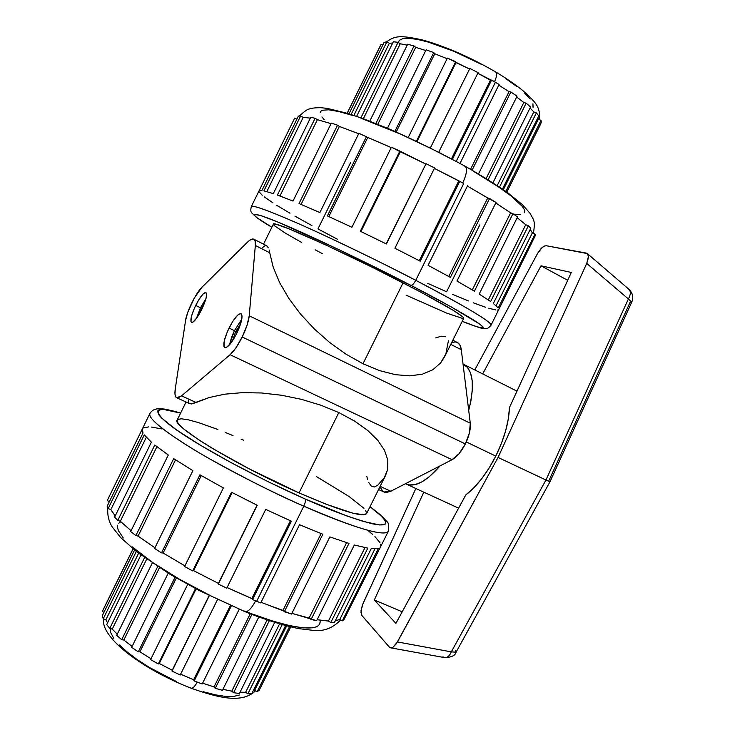 <?xml version="1.0" encoding="UTF-8"?>
<svg xmlns="http://www.w3.org/2000/svg" width="735" height="735" viewBox="0 0 735 735"><rect width="100%" height="100%" fill="white"/><g stroke="black" fill="none" stroke-linecap="round" stroke-linejoin="round"><path stroke-width="1.1" d="M405.463 483.694L409.018 484.935L414.926 484.677L421.688 482.004L429.029 476.969L440.044 465.88C426.364 481.499 415.091 487.562 406.216 484.071L405.472 483.694M495.785 456.104L466.302 441.946L495.785 456.104C504.339 438.584 508.896 422.414 509.456 407.585L508.363 418.684L505.634 430.829L501.38 443.499L495.785 456.104L489.097 468.057L481.636 478.825L473.735 487.921L465.779 494.958C476.905 486.368 486.91 473.413 495.785 456.104M201.519 308.443L204.358 303.463L199.093 314.405L201.519 308.443M235.733 331.522L240.639 323.841L235.733 331.522L232.407 340.976L235.733 331.522L237.295 332.266L235.733 331.522M205.919 298.695L200.517 307.763L195.685 305.438C200.15 296.775 203.549 292.475 205.901 292.539C207.454 294.459 206.057 300.119 201.712 309.527L206.02 298.3L206.59 294.432L205.956 292.576L203.025 294.037L198.671 299.954L194.334 308.342L191.44 316.454L190.944 321.618L192.092 322.481L193.057 322.049L197.109 317.52L201.712 309.527C197.219 318.227 193.82 322.527 191.513 322.417C189.97 320.442 191.366 314.782 195.685 305.438L200.517 307.763L196.337 318.595L200.517 307.763L205.919 298.695M241.815 319.109L234.447 330.649L229.026 328.049C234.107 318.273 238.112 313.496 241.062 313.716C243.129 316.05 241.714 322.582 236.789 333.313L241.549 320.478L242.054 315.986L241.154 313.771L239.004 314.13L237.561 315.269L232.453 321.866L227.51 331.347L224.34 340.617L224 346.626L225.47 347.747L226.656 347.315L231.461 342.335L236.789 333.313C231.672 343.126 227.666 347.903 224.781 347.637C222.714 345.229 224.129 338.697 229.026 328.049L234.447 330.649L229.458 344.853L231.617 337.218L234.447 330.649L241.815 319.109M254.659 690.33L253.097 691.019L254.659 690.33L257.149 691.736L289.535 626.56L257.149 691.736L259.225 690.211L290.711 626.845L259.225 690.211L257.149 691.736L254.659 690.33L286.696 625.843L254.659 690.33M245.609 692.296L240.06 692.186L245.609 692.296L247.87 693.812L282.231 624.631L247.87 693.812L251.912 693.408L285.621 625.558L251.912 693.408L247.87 693.812L245.609 692.296L279.585 623.868L245.609 692.296M222.925 689.329L231.773 691.166L267.127 619.917L231.773 691.166L223.118 689.375M202.612 683.155L214.023 686.913L250.277 613.753L214.023 686.913L203.705 683.541M191.173 688.217C192.836 688.493 194.867 686.462 197.256 682.135C194.867 686.462 192.836 688.493 191.173 688.217L190.246 687.271M191.385 403.956L209.135 397.543L224.689 394.19L242.348 392.637L261.522 392.977L281.505 395.237L301.561 399.371L320.91 405.224L338.817 412.555L299.026 492.9C340.204 510.724 362.722 517.624 366.581 513.609L385.581 475.416L387.667 469.408L387.823 460.156L384.552 450.371L377.827 440.366L367.757 430.48L354.619 421.091L338.817 412.555L354.619 421.091L367.757 430.48L377.827 440.366L384.552 450.371L387.823 460.156L387.667 469.408L384.212 477.851L377.716 485.256L374.317 486.983L371.23 486L368.639 482.344M227.078 587.541L251.857 598.547L252.546 599.585L256.662 601.294L303.812 506.158C305.402 502.648 305.788 500.232 304.97 498.909L347.159 516.071L363.329 521.437L379.683 524.983L384.938 524.377L385.866 523.228L385.691 521.556L382.154 516.742L370.017 506.718C390.101 522.015 390.717 527.675 371.864 523.688C351.302 518.074 329.004 509.814 304.97 498.909C305.788 500.232 305.402 502.648 303.812 506.158C335.261 520.242 383.89 538.544 388.31 531.368L388.31 531.368C383.652 536.706 355.492 528.3 303.812 506.158L256.662 601.294L260.732 602.939L299.512 524.726L322.849 534.244L284.381 611.713L291.538 614.056L329.868 536.899L348.96 543.413L311.116 619.495L316.675 620.689L354.334 545.003L367.84 548.135L330.796 622.527L334.416 622.545L371.239 548.595L378.47 548.319L342.326 620.864L343.879 619.78L388.31 531.368C389.045 525.654 388.53 522.355 386.785 521.492L381.382 515.612L370.054 506.626M246.354 611.639C275.579 623.831 322.895 636.611 320.028 620.184M317.162 619.715L328.416 621.057L330.796 622.527L334.416 622.545L371.239 548.595L378.47 548.319L342.326 620.864L339.772 619.476L335.289 620.799L339.772 619.476L374.988 548.788L339.772 619.476L342.326 620.864L343.879 619.78L380.822 546.27L380.684 544.277M291.905 613.321L316.675 620.689L354.334 545.003L367.84 548.135L330.796 622.527L328.416 621.057L364.973 547.612L328.416 621.057L317.943 619.853M261.054 602.296L291.538 614.056L329.868 536.899L348.96 543.413L311.116 619.495L309.113 618.052L346.598 542.678L309.113 618.052L294.625 614.148M232.876 590.233L251.857 598.547L290.398 520.757L251.857 598.547L252.546 599.585L260.732 602.939L299.512 524.726L322.849 534.244L284.381 611.713L282.966 610.408L321.112 533.573L282.966 610.408L266.088 604.271M244.902 611.612C247.915 612.117 251.499 608.534 255.651 600.872C251.499 608.534 247.915 612.117 244.902 611.612L243.671 610.564M470.271 423.213L249.229 315.784C248.614 321.461 246.271 328.527 242.201 336.979L465.356 443.94C469.169 436.002 470.813 429.093 470.271 423.213L461.295 349.704L450.766 344.375L461.295 349.704C460.817 346.02 459.522 343.631 457.409 342.528L459.834 344.917L461.295 349.704L470.271 423.213L469.463 432.796L465.356 443.94L242.201 336.979C238.002 345.34 233.969 351.256 230.092 354.711L181.545 395.853L176.657 397.727C175.003 396.863 174.535 393.932 175.261 388.944L185.56 320.469C186.681 311.805 195.85 293.081 201.666 287.578L247.07 242.541C250.047 239.619 252.289 238.498 253.814 239.197C255.118 239.886 255.624 241.98 255.348 245.481L249.229 315.784L470.271 423.213M491.605 80.051L452.402 159.265L491.605 80.051L490.401 80.179L477.787 73.252L495.399 82.265L456.251 161.332L495.399 82.265L491.605 80.051M410.819 285.318C434.431 297.418 455.268 308.911 473.331 319.817C489.225 329.987 485.523 330.484 462.241 321.314L476.758 326.735L482.077 328.04L483.171 327.893L483.161 327.185L479.716 324.089L451.134 306.853L410.819 285.318C412.262 285.391 413.897 283.728 415.744 280.32C413.897 283.728 412.262 285.391 410.819 285.318L337.935 249.174L278.188 222.19L261.008 215.621L254.071 214.28L254.034 214.96L257.195 217.872L271.849 227.207C245.775 212.158 247.364 208.519 290.858 227.584C333.718 246.39 384.24 271.537 410.819 285.318M497.375 310.078L498.679 309.747L535.356 235.494L491.09 325.1C492.119 321.351 446.54 296.205 415.744 280.32C465.76 306.587 490.879 321.517 491.09 325.1L491.081 325.109C489.216 327.433 487.709 328.563 486.552 328.499L481.967 328.279C482.022 328.481 473.57 325.936 462.232 321.333M463.73 183.493L415.744 280.32L463.73 183.493L459.788 181.315L420.218 261.191L394.906 248.228L420.218 261.191L459.788 181.315L434.394 168.398L463.73 183.493M428.101 265.335L467.607 185.652L428.101 265.335L450.39 277.38L428.101 265.335M489.565 198.468L450.39 277.38L489.565 198.468L487.728 197.972L467.387 186.084L487.728 197.972L496.006 202.456L489.565 198.468M456.959 281.046L496.006 202.456L456.959 281.046L474.415 291.161L456.959 281.046M512.947 213.692L474.415 291.161L512.947 213.692L510.623 212.847L495.757 202.952L510.623 212.847L512.947 213.692L517.532 217L512.947 213.692M479.183 294.064L517.532 217L479.183 294.064L490.631 301.534L479.183 294.064M528.336 225.81L490.631 301.534L528.336 225.81L525.736 224.726L517.201 217.661L525.736 224.726L528.336 225.81L530.808 228.227L528.336 225.81M493.323 303.491L530.808 228.227L493.323 303.491L498.266 307.901L493.323 303.491M535.043 234.088L498.266 307.901L535.043 234.088L532.37 232.857L530.22 229.412L532.37 232.857L535.043 234.088L535.356 235.494L535.043 234.088M463.978 165.862L465.053 166.183C467.533 168.499 466.78 174.066 462.793 182.896M494.848 71.855L495.868 72.067C497.246 73.371 496.796 76.596 494.508 81.732C496.796 76.596 497.246 73.371 495.868 72.067M498.78 85.122L509.024 91.664L498.78 85.122M516.659 96.992L523.834 102.523L516.659 96.992M530.054 107.999L533.803 111.913L530.054 107.999M537.845 117.802L538.378 119.208L537.845 117.802M448.414 340.81L445.851 353.939L440.632 362.925L444.565 356.842L463.73 318.319C463.252 315.508 443.04 303.684 403.074 282.828L362.989 363.742L379.637 370.624L395.448 374.685L409.873 375.851L422.432 374.161L432.777 369.779L440.632 362.925L432.777 369.779L422.432 374.161L409.873 375.851L395.448 374.685L379.637 370.624L362.989 363.742L403.074 282.828C342.464 251.37 271.399 219.572 273.328 224.212L276.7 224.46L288.497 228.649L324.76 244.498L373.545 267.889L420.898 292.181L453.449 310.464L462.444 316.574L463.546 317.695L463.712 318.356L462.949 318.558L446.614 313.092L406.124 295.176M346.121 354.252L362.989 363.742L346.121 354.252L329.666 342.492L346.121 354.252M314.249 328.894L329.666 342.492L314.249 328.894L300.459 313.983L314.249 328.894M288.781 298.337L300.459 313.983L288.781 298.337L279.612 282.543L288.781 298.337M273.209 267.173L279.612 282.543L273.209 267.173L269.727 252.757L273.209 267.173M269.157 249.983L269.727 252.757L255.348 245.481L269.727 252.757L269.157 249.983M266.594 245.683L268.385 247.824M262.524 247.621L265.142 245.545M495.914 309.986L488.656 308.241M496.088 305.705L532.37 232.857L496.088 305.705M488.297 299.926L525.736 224.726L488.297 299.926M472.302 289.902L510.623 212.847L472.302 289.902M448.754 276.47L487.728 197.972L448.754 276.47M419.253 260.686L458.622 181.214L419.253 260.686M400.299 151.777L360.931 231.553L400.299 151.777L425.694 164.006L399.868 151.07L391.406 147.193L351.918 227.262L327.397 215.925L351.918 227.262L391.406 147.193L400.299 151.777M386.215 243.882L426.07 163.694L386.389 243.974L360.306 231.249L386.389 243.974L426.07 163.694L386.215 243.882M391.195 147.606L367.757 137.436L328.802 216.559L367.757 137.436L388.264 146.283M358.671 133.733L339.386 126.475L301.093 204.403L339.386 126.475L357.394 133.228M299.035 203.549L319.881 212.553L299.035 203.549L337.54 125.198L331.329 123.085L293.017 201.068L277.435 195.051L293.017 201.068L331.329 123.085L337.54 125.198L339.386 126.475L337.54 125.198L299.035 203.549M317.401 119.686L279.962 195.979L317.401 119.686L331.044 123.655L317.401 119.686L315.094 118.289L310.758 117.288L273.319 193.608L263.911 190.879L273.319 193.608L310.758 117.288L315.094 118.289L317.401 119.686M303.197 117.361L266.796 191.587L303.197 117.361L310.335 118.142L303.197 117.361L300.643 115.955L298.382 116.075L261.89 190.53L258.968 190.981L261.89 190.53L298.382 116.075L300.643 115.955L303.197 117.361M262.23 195.244L259.005 191.734M272.97 202.878L264.223 196.833M289.985 213.251L276.626 205.203M311.952 225.636L294.992 216.154M337.466 239.261L317.97 228.907L350.714 162.371M479.845 224.846L446.604 291.777L427.641 283.333M468.526 300.955L452.402 294.276M485.422 307.212L473.211 302.792M473.652 171.384L498.624 186.966L511.055 195.96L522.309 206.462L524 209.043L524.671 211.138L524.331 212.737M520.757 214.436L513.618 214.17M324.227 119.704L321.967 116.948M320.239 112.666L320.827 111.206L322.426 110.222L328.646 109.809L338.844 111.555L352.726 115.469M360.913 118.216L399.886 133.853L432.446 149.205L453.798 160.276M503.356 189.713L538.378 119.208L541.034 120.384L505.753 191.394L541.034 120.384L538.378 119.208L503.356 189.713M497.228 185.578L533.803 111.913L536.385 112.878L499.515 187.103L536.385 112.878L533.803 111.913L497.228 185.578M486.129 178.522L523.834 102.523L526.141 103.176L488.132 179.772L526.141 103.176L523.834 102.523L486.129 178.522M470.556 169.298L509.024 91.664L510.862 91.948L472.091 170.18L510.862 91.948L509.024 91.664L470.556 169.298M451.501 158.778L490.401 80.179L451.501 158.778M455.976 62.594L417.039 141.469L455.976 62.594L469.408 68.971L447.422 58.083L408.283 137.39L447.422 58.083L455.691 61.712L455.976 62.594M430.379 147.928L469.867 68.447L430.379 147.928M447.11 58.708L434.78 53.765L396.22 131.978L434.78 53.765L446.503 58.451M415.716 47.343L377.836 124.27L415.716 47.343L425.767 50.513L415.716 47.343L414.044 45.965L407.631 44.256L369.797 121.128L407.631 44.256L414.044 45.965L415.716 47.343M400.235 43.778L363.356 118.721L400.235 43.778L407.199 45.129L400.235 43.778L398.067 42.308L393.326 41.757L356.64 116.35L393.326 41.757L398.067 42.308L400.235 43.778M389.366 43.227L353.875 115.413L389.366 43.227L392.674 43.08L389.366 43.227L386.886 41.785L384.111 42.373L348.987 113.824L384.111 42.373L386.886 41.785L389.366 43.227M506.737 79.325L516.834 86.537M524.735 93.198L530.155 99.023M532.939 103.81L533.059 107.393M398.306 42.474L399.298 40.324L402.909 38.606L409.064 38.293L417.59 39.451L428.193 42.06L453.844 51.285L481.673 64.478M462.765 182.951C466.78 174.094 467.533 168.508 465.053 166.183M259.014 190.907L294.707 118.069L296.876 119.162L294.707 118.069L259.014 190.907M263.911 190.879L300.643 115.955L263.911 190.879M277.435 195.051L315.094 118.289L277.435 195.051M358.9 133.274L319.881 212.553L358.9 133.274L367.757 137.436L358.9 133.274M327.397 215.925L366.544 136.398L327.397 215.925M360.306 231.249L399.868 151.07L360.306 231.249M434.596 167.993L426.07 163.694L434.596 167.993L394.906 248.228L434.596 167.993M271.849 227.225L256.791 217.679L251.728 212.884C250.672 211.873 250.534 209.778 251.315 206.599C252.895 204.789 270.094 211.129 302.912 225.608C335.05 239.941 378.938 261.21 415.744 280.32C391.994 267.825 360.499 252.371 321.278 233.95C283.499 216.43 251.719 203.779 251.315 206.599L258.968 190.981M322.619 253.768L315.168 249.817M301.598 242.449L285.446 233.188L274.063 225.461M381.116 44.293L382.76 45.129L381.116 44.293L347.214 113.273L380.721 44.945L347.14 113.254M351.137 114.513L386.886 41.785L351.137 114.513M360.903 117.839L398.067 42.308L360.903 117.839M375.87 123.489L414.044 45.965L375.87 123.489M394.888 131.4L433.751 52.58L426.116 49.815L387.474 128.23L426.116 49.815L433.751 52.58L434.78 53.765L433.751 52.58L394.888 131.4M416.451 141.184L455.691 61.712L416.451 141.184M438.767 152.145L478.09 72.646L469.867 68.447L478.09 72.646L438.767 152.145M499.102 84.47L495.399 82.265L499.102 84.47L460.018 163.391L499.102 84.47M478.513 173.929L517.045 96.23L510.862 91.948L517.045 96.23L478.513 173.929M492.928 182.794L530.56 106.979L526.141 103.176L530.56 106.979L492.928 182.794M502.437 189.079L538.773 115.937L536.385 112.878L538.773 115.937L502.437 189.079M506.746 192.092L541.318 122.515L541.034 120.384L541.318 122.515L506.746 192.092M540.032 125.281L506.81 192.138L540.032 125.281M266.961 245.913L253.814 239.197M435.662 337.916L441.285 336.198L445.539 336.529M365.727 510.457L366.627 513.517L363.843 514.812L352.708 513.14L325.917 504.137L299.026 492.9L338.817 412.555L320.91 405.224L301.561 399.371L281.505 395.237L261.522 392.977L242.348 392.637L224.689 394.19L209.135 397.543L196.162 402.514L181.545 395.853L196.162 402.514L191.697 403.938L189.713 403.662L176.666 397.727M378.562 489.519L384.037 492.009L390.836 491.237L380.142 486.359L390.836 491.237L452.062 459.687L230.092 354.711L452.062 459.687C456.885 456.995 461.314 451.749 465.356 443.94L458.998 453.752L452.062 459.687L390.836 491.237L386.389 492.487L384.506 492.193M367.61 479.643L366.82 476.445M242.201 336.979L236.027 347.701L230.092 354.711L181.545 395.853L178.219 397.81L175.977 397.212L174.976 394.162L175.261 388.944L185.56 320.469L187.719 312.476L194.297 298.088L201.666 287.578L247.07 242.541L250.791 239.601L253.557 239.086L255.128 241.08L255.348 245.481L249.229 315.784L247.015 325.329L242.201 336.979M382.889 491.302L380.592 487.801M451.667 342.565L455.149 341.95L457.005 342.345M102.358 611.474L133.099 548.916L102.358 611.474L103.993 612.246L102.358 611.474L102.725 610.564L133.044 548.87M102.266 615.765L134.551 550.083L102.266 615.765L103.24 618.76L136.315 551.48L103.24 618.76L105.877 619.78L138.593 553.234L105.877 619.78L107.531 622.885L105.877 619.78L103.24 618.76L102.266 615.765M106.704 624.585L140.927 554.989L106.704 624.585L109.763 628.37L144.556 557.644L109.763 628.37L112.253 629.096L146.669 559.151L112.253 629.096L117.232 634.231L112.253 629.096L109.763 628.37L106.704 624.585M116.681 635.352L152.283 563.028L116.681 635.352L121.688 639.689L157.676 566.593L121.688 639.689L123.829 640.047L159.44 567.732L123.829 640.047L132.107 646.423L123.829 640.047L121.688 639.689L116.681 635.352M131.666 647.324L168.196 573.19L131.666 647.324L138.281 651.871L175.059 577.278L138.281 651.871L139.898 651.816L176.299 578.004L139.898 651.816L150.997 658.762L139.898 651.816L138.281 651.871L131.666 647.324M150.601 659.571L187.682 584.417L150.601 659.571L158.319 663.971L195.519 588.625L158.319 663.971L159.275 663.494L196.098 588.928L159.275 663.494L172.247 670.237L172.027 671.092L209.31 595.644L172.027 671.092L180.231 674.978L217.505 599.595L180.231 674.978L172.027 671.092L172.247 670.237L209.153 595.561L172.247 670.237L159.275 663.494L158.319 663.971L150.601 659.571M180.617 674.197L193.645 679.756L194.178 680.941L231.332 605.888L194.178 680.941L202.198 683.991L239.206 609.269L202.198 683.991L194.178 680.941L193.645 679.756L230.404 605.484L193.645 679.756L182.17 674.895M214.023 686.913L215.263 688.318L251.912 614.386L215.263 688.318L222.448 690.303L258.803 616.977L222.448 690.303L215.263 688.318L214.023 686.913M231.773 691.166L233.601 692.692L269.35 620.662L233.601 692.692L239.408 693.491L274.706 622.389L239.408 693.491L233.601 692.692L231.773 691.166M260.953 686.729L290.794 626.863L260.953 686.729M193.599 570.663L218.396 583.388L257.048 505.193L218.396 583.388L193.599 570.663L232.131 492.569L193.599 570.663L192.689 570.939L193.599 570.663M163.133 553.023L184.926 565.886L163.133 553.023L201.261 475.573L163.133 553.023L161.507 552.876L163.133 553.023M138.079 536.109L154.92 547.795L138.079 536.109L175.555 459.844L138.079 536.109L135.892 535.558L138.079 536.109M120.31 521.29L131.096 530.725L120.31 521.29L156.913 446.705L120.31 521.29L117.784 520.417L120.31 521.29M110.838 509.649L115.23 515.878L110.838 509.649L146.311 437.316L110.838 509.649L108.183 508.537L110.838 509.649M374.933 536.596L379.977 542.696M252.546 599.585L291.391 521.188L265.73 509.392L226.784 588.147L265.73 509.392L291.391 521.188L252.546 599.585M218.396 583.388L218.277 584.068L226.784 588.147L218.277 584.068L257.222 505.285L231.516 492.239L192.689 570.939L231.516 492.239L257.222 505.285L218.396 583.388M184.623 566.501L192.689 570.939L184.623 566.501L223.376 487.911L199.938 474.81L161.507 552.876L199.938 474.81L223.376 487.911L184.623 566.501M154.589 548.475L161.507 552.876L154.589 548.475L192.882 470.648L173.699 458.631L135.892 535.558L173.699 458.631L192.882 470.648L154.589 548.475M130.683 531.57L135.892 535.558L130.683 531.57L168.297 454.993L154.782 445.015L117.784 520.417L154.782 445.015L168.297 454.993L130.683 531.57M114.605 517.146L117.784 520.417L114.605 517.146L151.382 442.167L144.271 434.909L108.183 508.537L144.271 434.909L151.382 442.167L114.605 517.146M107.154 506.195L108.183 508.537L107.154 506.195L143.022 433.025L142.112 430.627L142.324 428.964L143.022 433.025L107.154 506.195M142.25 429.121L107.227 500.581L109.396 501.619L107.227 500.581L142.25 429.121M143.215 427.972L148.654 426.906M151.337 427.063L162.031 428.964M367.721 530.293L372.397 534.235M303.812 506.158C266.07 489.528 222.999 467.313 193.011 449.085C162.582 430.241 148.204 418.399 149.885 413.539C146.495 418.491 174.241 438.896 210.339 459.256C248.09 480.047 279.254 495.684 303.812 506.158M304.97 498.909C277.701 486.928 227.253 462.388 187.737 437.398C147.652 412.004 151.814 403.882 180.58 413.116L163.271 409.377L158.365 410.066L157.501 411.242L159.137 415.266L161.691 418.105L176.262 429.736L200.508 445.291L232.343 463.316L268.505 481.884L304.97 498.909M316.28 476.482L348.978 496.437L363.963 508.326M299.026 492.9L249.266 468.893L213.481 449.03L199.258 440.164L184.163 429.286L178.706 424.021L177.401 422.055L177.199 420.007C170.492 425.188 236.799 465.604 299.026 492.9M177.613 419.501L181.407 418.785L188.491 419.86L198.459 422.588L217.854 429.479M225.25 432.41L233.013 435.625M241.071 439.089L243.726 440.256M188.969 403.12L188.27 400.207M320.175 621.433L319.789 623.749M318.411 625.595L316.041 626.964M312.678 627.8L303.022 627.846L289.673 625.632L273.089 621.167L253.952 614.579M233.087 606.136L211.496 596.204L180.047 579.593L152.715 562.551L132.245 546.877M123.305 537.965L118.436 530.67L117.536 527.702L117.655 525.222M118.748 523.246L120.797 521.767M239.463 694.998L233.666 696.449L225.507 696.403L215.272 694.823L203.356 691.745M176.519 681.584L149.655 667.601L137.721 659.938L127.513 652.294L119.419 644.981M113.75 638.311L110.682 632.55L110.158 628.489M463.05 364.082L463.748 364.404C473.221 370.21 474.865 385.535 468.7 410.387L470.878 401.117L472.311 390.166L472.192 380.684L470.575 373.031L467.543 367.472L463.05 364.082M455.452 650.328L456.067 652.202L451.318 651.871C449.508 655.969 447.284 657.889 444.657 657.632C447.284 657.889 449.508 655.969 451.318 651.871L397.46 641.94L451.318 651.871L545.958 480.019L498.054 457.427L545.958 480.019L628.379 298.952L586.741 263.424L498.054 457.427L397.46 641.94L393.041 647.195L390.946 647.857L389.311 647.048L361.896 615.498L361.014 610.62L363.062 603.444L415.863 488.509L362.309 605.254L360.949 612.191L361.896 615.498L389.311 647.048L390.946 647.857L393.041 647.195L396.422 643.649L498.054 457.427L586.741 263.424L588.386 257.948L588.248 255.128L587.136 253.437M586.254 253.079L546.307 245.738L544.323 246.078L540.785 248.871L537.496 253.584L474.801 369.953L537.496 253.584L541.989 247.667L544.323 246.078L546.307 245.738L587.348 253.593L588.441 256.423L586.741 263.424L628.379 298.952L545.958 480.019L451.318 651.871L456.067 652.202C455.351 655.51 451.547 657.32 444.657 657.632L442.911 656.787M465.779 494.958L395.908 623.372L374.308 599.999L423.81 492.165L374.308 599.999L402.201 611.796L374.308 599.999L395.908 623.372L465.779 494.958M482.674 373.913L541.015 265.813L571.288 272.446L509.456 407.585L571.288 272.446L541.015 265.813L567.696 280.301L541.015 265.813L482.674 373.913M627.589 288.561L628.93 289.296C632.743 293.081 633.68 297.353 631.751 302.113L628.379 298.952L631.751 302.113L630.014 302.452L548.788 480.929M549.789 481.701L545.958 480.019L549.789 481.701M628.93 289.296C630.961 291.409 630.777 294.634 628.379 298.952C630.777 294.634 630.961 291.409 628.93 289.296L587.357 253.603M458.594 508.161L406.216 484.071M255.504 690.808C242.173 703.625 219.241 698.186 191.109 688.199C144.749 670.311 100.695 638.641 103.525 618.87M340.636 619.945C332.735 628.232 323.483 631.696 312.889 630.327L299.522 628.719C287.973 626.689 266.116 620.239 244.81 611.584L199.047 590.462L170.125 574.357L136.995 552.003L120.687 537.607L112.244 526.958C108.725 521.381 107.255 515.014 107.843 507.867M299.393 115.992C304.428 111.334 307.689 109.028 309.15 109.065C311.089 108.155 315.021 107.705 320.947 107.705L327.277 108.394L347.269 113.291L363.577 118.804L389.339 129.02C414.917 140.284 440.127 152.659 464.979 166.138C481.949 175.867 496.483 184.954 508.574 193.415L522.466 204.679L530.201 213.499C533.527 220.436 535.604 219.627 533.399 233.335M386.582 41.831C394.824 35.877 399.785 34.913 422.91 40.057C445.943 46.581 470.253 57.238 495.813 72.03C505.919 78.094 514.592 84.01 521.822 89.762C530.551 97.204 530.266 97.406 533.454 100.934C538.259 105.822 540.262 112.069 539.453 119.686M273.328 224.212L263.543 244.13M457.409 342.528L452.843 340.213M180.626 413.024C161.222 407.704 163.372 409.147 158.714 408.77C154.745 408.779 151.805 410.369 149.885 413.539L142.324 428.964M186.047 401.99L177.199 420.016M463.794 364.431L516.981 391.139M444.657 657.632L390.652 647.829M631.751 302.113L550.01 481.737L456.067 652.202"/></g></svg>
